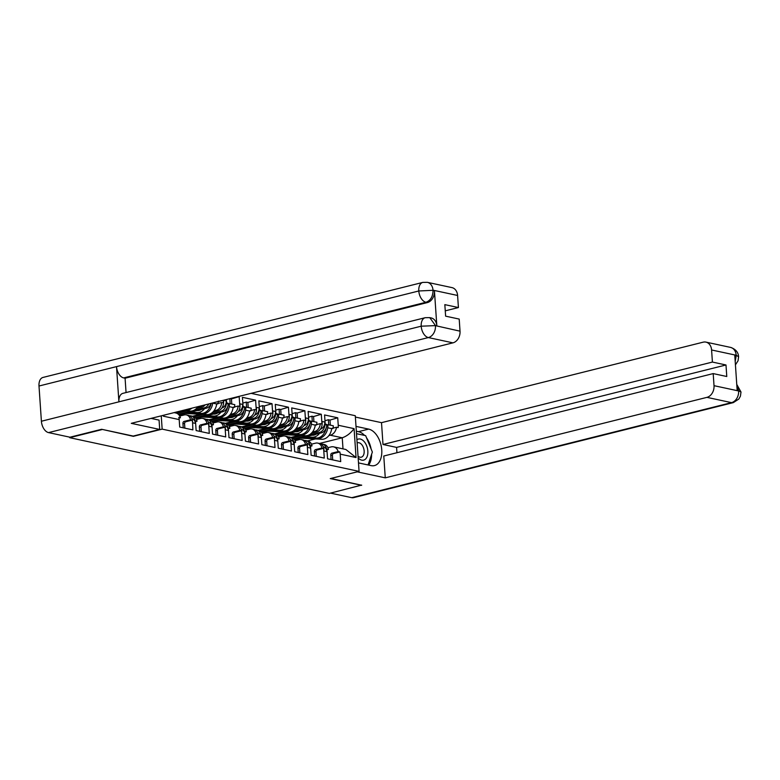 <?xml version="1.0" encoding="UTF-8"?>
<svg xmlns="http://www.w3.org/2000/svg" width="780" height="780" viewBox="0 0 780 780"><rect width="100%" height="100%" fill="white"/><g stroke="black" fill="none" stroke-linecap="round" stroke-linejoin="round"><path stroke-width="1.17" d="M101.956 429.351L133.351 436.332L162.152 429.127L359.073 471.383L355.28 415.711L251.102 393.354M191.929 418.645L191.997 418.665A6.016 4.592 102.1 0 1 195.38 423.384L195.283 421.921A7.683 5.869 -77.9 0 0 190.954 415.896A7.683 5.869 -77.9 0 0 189.54 415.818M190.954 415.896L192.845 416.305A7.683 5.869 -77.9 0 1 197.038 421.21L195.4 420.859A7.683 5.869 102.1 0 1 195.546 421.98L196.131 430.579L209.293 433.407L208.708 424.798L209.069 426.319L211.809 426.904L211.711 425.441A7.683 5.869 -77.9 0 0 207.382 419.416A7.683 5.869 -77.9 0 0 205.969 419.348M207.382 419.416L209.274 419.825A7.683 5.869 -77.9 0 1 213.457 424.729L211.828 424.378A7.683 5.869 102.1 0 1 211.975 425.5L212.56 434.109L225.722 436.927L225.137 428.327L225.498 429.848L228.238 430.433L228.14 428.971A7.683 5.869 -77.9 0 0 223.811 422.945A7.683 5.869 -77.9 0 0 222.397 422.867M205.15 404.849A7.683 5.869 102.1 0 1 201.727 407.189L196.433 408.515M197.457 407.384L199.826 406.79A7.683 5.869 -77.9 0 0 202.108 405.61M223.811 422.945L225.703 423.355A7.683 5.869 -77.9 0 1 229.886 428.259L228.257 427.908A7.683 5.869 102.1 0 1 228.403 429.029L228.989 437.629L242.151 440.456L241.566 431.857L241.927 433.368L244.666 433.953L244.569 432.5A7.683 5.869 -77.9 0 0 240.24 426.475A7.683 5.869 -77.9 0 0 238.816 426.397M213.886 410.904L216.255 410.309A7.683 5.869 -77.9 0 0 221.695 402.509L223.333 402.86A7.683 5.869 -77.9 0 0 223.324 401.71L223.587 401.768A7.683 5.869 102.1 0 1 218.156 410.719L212.862 412.045M240.24 426.475L242.131 426.875A7.683 5.869 -77.9 0 1 246.314 431.788L244.686 431.438A7.683 5.869 102.1 0 1 244.832 432.549L245.417 441.158L258.58 443.976L257.995 435.377L258.356 436.898L261.095 437.482L260.998 436.02A7.683 5.869 -77.9 0 0 256.659 429.994A7.683 5.869 -77.9 0 0 255.245 429.916M230.305 414.433L232.684 413.839A7.683 5.869 -77.9 0 0 238.124 406.039L239.762 406.39A7.683 5.869 -77.9 0 0 239.752 405.229L240.016 405.288A7.683 5.869 102.1 0 1 234.585 414.248L229.291 415.565M256.659 429.994L258.56 430.404A7.683 5.869 -77.9 0 1 262.743 435.308L261.115 434.957A7.683 5.869 102.1 0 1 261.261 436.078L261.846 444.678L275.008 447.505L274.423 438.906L274.784 440.417L277.524 441.012L277.417 439.549A7.683 5.869 -77.9 0 0 273.088 433.524A7.683 5.869 -77.9 0 0 271.674 433.446M246.733 417.953L249.112 417.358A7.683 5.869 -77.9 0 0 254.553 409.558L256.191 409.909A7.683 5.869 -77.9 0 0 256.181 408.759L256.444 408.817A7.683 5.869 102.1 0 1 251.004 417.768L245.72 419.094M273.088 433.524L274.989 433.933A7.683 5.869 -77.9 0 1 279.172 438.838L277.534 438.487A7.683 5.869 102.1 0 1 277.68 439.608L278.275 448.207L291.437 451.035L290.843 442.426L291.213 443.947L293.943 444.532L293.846 443.069A7.683 5.869 -77.9 0 0 289.517 437.044A7.683 5.869 -77.9 0 0 288.103 436.976M263.162 421.483L265.541 420.888A7.683 5.869 -77.9 0 0 270.982 413.088L272.61 413.439A7.683 5.869 -77.9 0 0 272.61 412.288L272.873 412.337A7.683 5.869 102.1 0 1 267.433 421.298L262.148 422.614M289.517 437.044L291.418 437.453A7.683 5.869 -77.9 0 1 295.601 442.357L293.962 442.006A7.683 5.869 102.1 0 1 294.109 443.128L294.694 451.737L307.856 454.555L307.271 445.955L307.642 447.476L310.372 448.061L310.274 446.599A7.683 5.869 -77.9 0 0 305.945 440.573A7.683 5.869 -77.9 0 0 304.531 440.495M279.591 425.012L281.97 424.418A7.683 5.869 -77.9 0 0 287.41 416.618L289.039 416.969A7.683 5.869 -77.9 0 0 289.029 415.808L289.292 415.867A7.683 5.869 102.1 0 1 283.861 424.817L278.577 426.143M305.945 440.573L307.837 440.983A7.683 5.869 -77.9 0 1 312.019 445.887L310.391 445.536A7.683 5.869 102.1 0 1 310.537 446.657L311.123 455.257L324.285 458.084L323.7 449.485L324.061 450.996L326.8 451.581L326.703 450.128A7.683 5.869 -77.9 0 0 322.374 444.103A7.683 5.869 -77.9 0 0 320.96 444.025M296.02 428.532L298.399 427.937A7.683 5.869 -77.9 0 0 303.839 420.137L305.468 420.488A7.683 5.869 -77.9 0 0 305.458 419.338L305.721 419.396A7.683 5.869 102.1 0 1 300.29 428.347L295.006 429.673M208.855 403.923A7.683 5.869 -77.9 0 1 204.467 407.784L193.333 410.563M191.451 411.04L178.357 414.316M179.03 415.028L206.359 408.184A7.683 5.869 -77.9 0 0 211.185 403.338M223.587 401.768L223.489 400.306L226.229 400.891L226.327 402.353A7.683 5.869 -77.9 0 1 220.896 411.304L209.761 414.092M207.88 414.56L195.312 417.709M195.907 418.441L222.787 411.713A7.683 5.869 -77.9 0 0 228.228 403.913L226.6 403.562A7.683 5.869 -77.9 0 0 226.59 402.412L226.395 399.535M240.016 405.288L239.918 403.825L242.648 404.42L242.755 405.883A7.683 5.869 -77.9 0 1 237.315 414.833L226.19 417.612M224.309 418.09L211.731 421.229M212.326 421.96L239.216 415.243A7.683 5.869 -77.9 0 0 244.657 407.443L243.019 407.092A7.683 5.869 -77.9 0 0 243.019 405.931L242.424 397.332L255.596 400.159L247.864 402.451L248.216 407.54M256.444 408.817L256.337 407.355L259.077 407.94L259.174 409.402A7.683 5.869 -77.9 0 1 253.744 418.353L242.619 421.142M240.737 421.61L228.16 424.759M228.755 425.49L255.645 418.762A7.683 5.869 -77.9 0 0 261.085 410.962L259.447 410.611A7.683 5.869 -77.9 0 0 259.438 409.461L258.853 400.861L272.015 403.679L264.293 405.98L264.635 411.06M272.873 412.337L272.766 410.885L275.506 411.469L275.603 412.932A7.683 5.869 -77.9 0 1 270.173 421.882L259.048 424.671M257.166 425.139L244.589 428.288M245.183 429.019L272.064 422.292A7.683 5.869 -77.9 0 0 277.514 414.492L275.876 414.141A7.683 5.869 -77.9 0 0 275.866 412.99L275.281 404.381L288.444 407.209L280.722 409.5L281.063 414.59M289.292 415.867L289.195 414.404L291.935 414.999L292.032 416.452A7.683 5.869 -77.9 0 1 286.601 425.412L275.467 428.191M273.585 428.668L261.017 431.808M261.612 432.539L288.493 425.812A7.683 5.869 -77.9 0 0 293.933 418.012L292.305 417.661A7.683 5.869 -77.9 0 0 292.295 416.51L291.71 407.911L304.873 410.738L297.151 413.029L297.492 418.119M305.721 419.396L305.623 417.934L308.363 418.519L308.461 419.981A7.683 5.869 -77.9 0 1 303.03 428.932L291.895 431.72M290.014 432.188L277.446 435.337M278.041 436.069L304.921 429.341A7.683 5.869 -77.9 0 0 310.362 421.541L308.734 421.19A7.683 5.869 -77.9 0 0 308.724 420.04L308.139 411.43L321.302 414.258L313.57 416.549L313.921 421.639M322.374 444.103L324.265 444.502A7.683 5.869 -77.9 0 1 328.448 449.416L326.82 449.065A7.683 5.869 102.1 0 1 326.966 450.177L327.551 458.786L340.714 461.604L340.207 454.145A8.853 6.767 -77.9 0 0 339.807 451.932L333.596 453.482A1.667 1.277 -77.9 0 0 332.407 455.432L332.719 459.888M312.448 432.061L314.818 431.467A7.683 5.869 -77.9 0 0 320.258 423.667L321.896 424.018A7.683 5.869 -77.9 0 0 321.886 422.857L322.15 422.916A7.683 5.869 102.1 0 1 316.719 431.876L311.425 433.192M322.15 422.916L322.052 421.453L324.792 422.048L324.889 423.511A7.683 5.869 -77.9 0 1 319.459 432.461L308.324 435.24M306.442 435.718L293.875 438.857M294.469 439.589L321.35 432.871A7.683 5.869 -77.9 0 0 326.791 425.071L325.162 424.72A7.683 5.869 -77.9 0 0 325.153 423.56L324.568 414.96L337.73 417.787L329.998 420.079L328.37 419.728L328.712 424.808M328.448 449.416L326.927 449.797M311.493 444.181L315.617 443.147A7.683 5.869 -77.9 0 1 317.743 443.108A7.683 5.869 -77.9 0 1 321.925 448.012L315.529 449.611A1.667 1.277 -77.9 0 0 314.35 451.561L314.652 456.017M291.125 437.395L299.042 435.415M315.266 424.915L320.258 423.667M313.57 416.549L311.942 416.198L312.293 421.288M311.942 416.198L308.529 417.212M280.41 435.474L280.488 436.673M312.019 445.887L310.508 446.267M295.064 440.661L299.189 439.627A7.683 5.869 -77.9 0 1 301.314 439.579A7.683 5.869 -77.9 0 1 305.497 444.483L299.101 446.082A1.667 1.277 -77.9 0 0 297.921 448.032L298.233 452.488M274.697 433.865L282.613 431.886M298.837 421.385L303.839 420.137M297.151 413.029L295.513 412.678L295.864 417.758M295.513 412.678L292.1 413.692M263.981 431.944L264.059 433.144M295.601 442.357L294.079 442.738M278.635 437.131L282.76 436.098A7.683 5.869 -77.9 0 1 284.885 436.049A7.683 5.869 -77.9 0 1 289.068 440.963L282.682 442.562A1.667 1.277 -77.9 0 0 281.502 444.502L281.804 448.968M258.277 430.345L266.185 428.366M282.418 417.865L287.41 416.618M280.722 409.5L279.084 409.149L279.435 414.238M279.084 409.149L275.681 410.163M247.553 428.425L247.64 429.614M279.172 438.838L277.651 439.218M262.207 433.612L266.341 432.578A7.683 5.869 -77.9 0 1 268.456 432.529A7.683 5.869 -77.9 0 1 272.639 437.434L266.253 439.033A1.667 1.277 -77.9 0 0 265.073 440.983L265.375 445.438M241.849 426.816L249.756 424.837M265.99 414.336L270.982 413.088M264.293 405.98L262.655 405.629L263.006 410.709M262.655 405.629L259.252 406.633M231.124 424.895L231.211 426.094M262.743 435.308L261.222 435.688M245.778 430.082L249.912 429.049A7.683 5.869 -77.9 0 1 252.028 429A7.683 5.869 -77.9 0 1 256.21 433.904L249.824 435.503A1.667 1.277 -77.9 0 0 248.644 437.453L248.947 441.909M225.42 423.286L233.327 421.307M249.561 410.816L254.553 409.558M247.864 402.451L246.236 402.1L246.577 407.18M246.236 402.1L242.824 403.114M214.695 421.375L214.783 422.565M246.314 431.788L244.793 432.169M229.349 426.553L233.483 425.519A7.683 5.869 -77.9 0 1 235.599 425.48A7.683 5.869 -77.9 0 1 239.782 430.385L233.395 431.983A1.667 1.277 -77.9 0 0 232.216 433.933L232.518 438.389M208.991 419.767L216.899 417.787M233.132 407.287L238.124 406.039M229.817 398.677L230.149 403.66M227.458 399.272L226.395 399.584M198.276 417.846L198.354 419.045M229.886 428.259L228.364 428.639M212.93 423.033L217.054 422A7.683 5.869 -77.9 0 1 219.18 421.951A7.683 5.869 -77.9 0 1 223.363 426.855L216.967 428.454A1.667 1.277 -77.9 0 0 215.787 430.404L216.089 434.86M192.562 416.237L200.47 414.258M216.703 403.757L221.695 402.509M181.847 414.316L181.925 415.516M213.457 424.729L211.936 425.11M196.501 419.503L200.626 418.47A7.683 5.869 -77.9 0 1 202.751 418.421A7.683 5.869 -77.9 0 1 206.934 423.335L200.538 424.934A1.667 1.277 -77.9 0 0 199.358 426.875L199.66 431.34M175.393 412.903L184.051 410.738M197.038 421.21L195.517 421.59M179.732 416.062L184.197 414.95A7.683 5.869 -77.9 0 1 186.322 414.901A7.683 5.869 -77.9 0 1 190.505 419.806L184.119 421.405A1.667 1.277 -77.9 0 0 182.929 423.355L183.242 427.81M162.152 429.127L161.255 415.837M223.324 401.71L223.226 400.325M239.752 405.229L239.168 396.63L238.543 396.494M256.181 408.759L255.596 400.159M272.61 412.288L272.015 403.679M289.029 415.808L288.444 407.209M305.458 419.338L304.873 410.738M321.886 422.857L321.302 414.258M328.868 435.581L330.34 435.22A8.853 6.767 -77.9 0 0 336.511 427.235L338.149 427.586A8.853 6.767 -77.9 0 0 338.237 425.256L337.73 417.787M195.38 423.384L192.65 422.789L192.543 421.337A7.683 5.869 102.1 0 0 188.214 415.311L186.322 414.901M174.106 412.62L175.841 412.99A8.853 6.767 102.1 0 1 180.434 417.729L178.796 417.378A8.853 6.767 102.1 0 1 179.195 419.591L179.702 427.05L192.874 429.877L192.543 421.337M190.505 419.806L192.133 420.157L185.747 421.756A1.667 1.277 -77.9 0 0 184.567 423.706L184.87 428.161M192.133 420.157A7.683 5.869 102.1 0 1 192.28 421.278M206.934 423.335L208.562 423.686L202.176 425.285A1.667 1.277 -77.9 0 0 200.996 427.226L201.298 431.691M208.562 423.686A7.683 5.869 102.1 0 1 208.708 424.798M223.363 426.855L224.991 427.206L218.605 428.805A1.667 1.277 -77.9 0 0 217.425 430.755L217.727 435.211M224.991 427.206A7.683 5.869 102.1 0 1 225.137 428.327M239.782 430.385L241.42 430.735L235.034 432.334A1.667 1.277 -77.9 0 0 233.844 434.275L234.156 438.74M241.42 430.735A7.683 5.869 102.1 0 1 241.566 431.857M256.21 433.904L257.849 434.255L251.452 435.854A1.667 1.277 -77.9 0 0 250.273 437.804L250.575 442.26M257.849 434.255A7.683 5.869 102.1 0 1 257.995 435.377M272.639 437.434L274.277 437.785L267.881 439.384A1.667 1.277 -77.9 0 0 266.702 441.334L267.004 445.79M274.277 437.785A7.683 5.869 102.1 0 1 274.423 438.906M289.068 440.963L290.696 441.314L284.31 442.913A1.667 1.277 -77.9 0 0 283.13 444.853L283.433 449.319M290.696 441.314A7.683 5.869 102.1 0 1 290.843 442.426M305.497 444.483L307.125 444.834L300.739 446.433A1.667 1.277 -77.9 0 0 299.559 448.383L299.861 452.839M307.125 444.834A7.683 5.869 102.1 0 1 307.271 445.955M321.925 448.012L323.554 448.363L317.168 449.962A1.667 1.277 -77.9 0 0 315.988 451.903L316.29 456.368M323.554 448.363A7.683 5.869 102.1 0 1 323.7 449.485M176.982 413.38L186.956 410.894M194.054 416.744L203.375 414.414M210.483 420.274L219.804 417.944M226.912 423.803L236.233 421.463M243.341 427.323L252.661 424.993M259.769 430.852L269.09 428.522M276.198 434.372L285.519 432.042M292.617 437.902L301.948 435.572M239.168 396.63L231.436 398.921L231.787 404.011M69.635 437.131L69.673 437.677L329.355 493.409L361.627 485.082M339.807 451.932L338.179 451.581A8.853 6.767 -77.9 0 0 333.587 446.852A8.853 6.767 -77.9 0 0 331.139 446.901L327.912 447.71M319.459 443.469L342.244 437.775C346.69 436.264 350.639 433.231 354.081 428.649L356.05 457.548L340.207 454.145M307.554 440.915L315.461 438.935M101.965 429.595L69.673 437.677M359.073 471.383L330.262 478.598L361.647 485.326M331.695 428.444L336.511 427.235M328.37 419.728L324.958 420.742M296.839 439.003L296.917 440.193M338.179 451.581L331.958 453.131A1.667 1.277 -77.9 0 0 330.779 455.081L331.081 459.537M329.998 420.079L330.349 425.168M231.436 398.921L230.041 398.629M180.434 417.729L178.981 418.09M317.743 443.108L319.634 443.508A7.683 5.869 102.1 0 1 323.963 449.534M301.314 439.579L303.206 439.988A7.683 5.869 102.1 0 1 307.535 446.014M284.885 436.049L286.777 436.459A7.683 5.869 102.1 0 1 291.106 442.484M268.456 432.529L270.358 432.939A7.683 5.869 102.1 0 1 274.687 438.965M252.028 429L253.929 429.409A7.683 5.869 102.1 0 1 258.258 435.435M235.599 425.48L237.5 425.88A7.683 5.869 102.1 0 1 241.829 431.906M219.18 421.951L221.072 422.36A7.683 5.869 102.1 0 1 225.4 428.386M202.751 418.421L204.643 418.831A7.683 5.869 102.1 0 1 208.972 424.856M323.349 446.852L323.417 446.872A6.016 4.592 102.1 0 1 326.8 451.581M324.792 422.048A6.016 4.592 102.1 0 1 320.541 429.049L320.541 429.049M306.92 443.332L306.988 443.342A6.016 4.592 102.1 0 1 310.372 448.061M308.363 418.519A6.016 4.592 102.1 0 1 304.112 425.529L304.112 425.529M208.357 422.175L208.426 422.194A6.016 4.592 102.1 0 1 211.809 426.904M224.776 425.704L224.855 425.714A6.016 4.592 102.1 0 1 228.238 430.433M241.205 429.224L241.274 429.244A6.016 4.592 102.1 0 1 244.666 433.953M257.634 432.754L257.702 432.764A6.016 4.592 102.1 0 1 261.095 437.482M274.063 436.273L274.131 436.293A6.016 4.592 102.1 0 1 277.524 441.012M290.491 439.803L290.56 439.822A6.016 4.592 102.1 0 1 293.943 444.532M226.229 400.891A6.016 4.592 102.1 0 1 221.968 407.901L221.929 407.911M242.648 404.42A6.016 4.592 102.1 0 1 238.397 411.421L238.358 411.44M259.077 407.94A6.016 4.592 102.1 0 1 254.826 414.95L254.787 414.96M275.506 411.469A6.016 4.592 102.1 0 1 271.255 418.48L271.206 418.49M291.935 414.999A6.016 4.592 102.1 0 1 287.683 422L287.635 422.009M179.195 419.591L163.351 416.188L163.985 415.155M333.587 446.852L345.842 449.485L356.05 457.548M303.284 437.385L316.231 438.077A11.193 8.551 -77.7 0 0 325.972 428.532M305.419 436.849L312.283 437.219A11.193 8.551 -77.7 0 0 319.556 433.319M300.29 438.136L321.76 439.276A11.193 8.551 -77.7 0 0 331.675 428.649L333.04 428.464L333.362 425.822L328.097 424.681L326.508 425.002M302.435 437.599L317.811 438.418A11.193 8.551 -77.7 0 0 327.717 427.791L328.097 424.681M316.29 434.128A9.184 7.02 102.3 0 1 312.517 435.23L312.01 435.201M326.118 428.181A9.184 7.02 102.3 0 1 324.86 431.906M326.44 424.993L326.518 424.33L325.172 424.047M286.855 433.865L299.803 434.548A11.193 8.551 -77.7 0 0 309.543 425.012M289 433.329L295.854 433.69A11.193 8.551 -77.7 0 0 303.127 429.79M283.861 434.606L305.331 435.747A11.193 8.551 -77.7 0 0 315.247 425.129L316.622 424.944L316.933 422.292L311.668 421.151L310.079 421.483M286.006 434.07L301.382 434.889A11.193 8.551 -77.7 0 0 311.298 424.271L311.668 421.151M299.861 430.609A9.184 7.02 102.3 0 1 296.088 431.71L295.581 431.681M309.689 424.651A9.184 7.02 102.3 0 1 308.431 428.386M310.011 421.463L310.089 420.81L308.744 420.517M270.436 430.336L283.374 431.018A11.193 8.551 -77.7 0 0 293.114 421.483M272.571 429.799L279.425 430.16A11.193 8.551 -77.7 0 0 286.699 426.26M267.442 431.087L288.902 432.227A11.193 8.551 -77.7 0 0 298.818 421.6L300.193 421.415L300.505 418.772L295.24 417.622L293.651 417.953M269.578 430.55L284.953 431.369A11.193 8.551 -77.7 0 0 294.869 420.742L295.24 417.622M283.433 427.079A9.184 7.02 102.3 0 1 279.659 428.181L279.152 428.152M293.26 421.122A9.184 7.02 102.3 0 1 292.012 424.856M293.582 417.944L293.66 417.281L292.315 416.988M254.007 426.806L266.945 427.498A11.193 8.551 -77.7 0 0 276.685 417.963M256.142 426.27L262.997 426.64A11.193 8.551 -77.7 0 0 270.27 422.74M251.014 427.557L272.474 428.698A11.193 8.551 -77.7 0 0 282.389 418.08L283.764 417.885L284.076 415.243L278.811 414.102L277.231 414.433M253.149 427.021L268.525 427.84A11.193 8.551 -77.7 0 0 278.44 417.222L278.811 414.102M267.014 423.56A9.184 7.02 102.3 0 1 263.231 424.651L262.724 424.632M276.841 417.602A9.184 7.02 102.3 0 1 275.584 421.337M277.154 414.414L277.231 413.761L275.886 413.468M237.578 423.286L250.516 423.969A11.193 8.551 -77.7 0 0 260.257 414.433M239.714 422.75L246.568 423.111A11.193 8.551 -77.7 0 0 253.841 419.211M234.585 424.037L256.045 425.168A11.193 8.551 -77.7 0 0 265.96 414.55L267.335 414.365L267.657 411.723L262.382 410.572L260.803 410.904M236.72 423.501L252.096 424.31A11.193 8.551 -77.7 0 0 262.012 413.692L262.382 410.572M250.585 420.03A9.184 7.02 102.3 0 1 246.811 421.132L246.295 421.102M260.413 414.073A9.184 7.02 102.3 0 1 259.155 417.807M260.725 410.885L260.803 410.231L259.467 409.939M221.149 419.757L234.088 420.449A11.193 8.551 -77.7 0 0 243.838 410.904M223.285 419.221L230.139 419.591A11.193 8.551 -77.7 0 0 237.422 415.691M218.156 420.508L239.626 421.648A11.193 8.551 -77.7 0 0 249.532 411.021L250.906 410.836L251.228 408.194L245.963 407.053L244.374 407.375M220.291 419.971L235.667 420.79A11.193 8.551 -77.7 0 0 245.583 410.163L245.963 407.053M234.156 416.5A9.184 7.02 102.3 0 1 230.383 417.602L229.866 417.573M243.984 410.553A9.184 7.02 102.3 0 1 242.726 414.277M244.296 407.365L244.384 406.702L243.038 406.419M204.721 416.237L217.669 416.92A11.193 8.551 -77.7 0 0 227.409 407.384M206.856 415.701L213.72 416.062A11.193 8.551 -77.7 0 0 220.993 412.162M201.727 416.978L223.197 418.119A11.193 8.551 -77.7 0 0 233.103 407.501L234.478 407.316L234.799 404.664L229.534 403.523L227.945 403.855M203.863 416.442L219.248 417.261A11.193 8.551 -77.7 0 0 229.154 406.643L229.534 403.523M217.727 412.981A9.184 7.02 102.3 0 1 213.954 414.082L213.447 414.053M227.555 407.023A9.184 7.02 102.3 0 1 226.297 410.758M227.877 403.835L227.955 403.182L226.609 402.889M188.292 412.708L201.24 413.39A11.193 8.551 -77.7 0 0 210.98 403.855M190.437 412.171L197.291 412.532A11.193 8.551 -77.7 0 0 204.565 408.632M185.299 413.459L206.768 414.599A11.193 8.551 -77.7 0 0 216.684 403.972L218.049 403.786L218.371 401.144M187.444 412.922L202.82 413.741A11.193 8.551 -77.7 0 0 212.726 403.114L212.755 402.948M201.298 409.451A9.184 7.02 102.3 0 1 197.525 410.553L197.018 410.524M211.126 403.494A9.184 7.02 102.3 0 1 209.869 407.228M182.062 410.631L190.339 411.07A11.193 8.551 -77.7 0 0 197.983 406.643M184.197 410.095L186.391 410.212A11.193 8.551 -77.7 0 0 191.939 408.154M185.075 409.88A11.193 8.551 -77.7 0 0 188.633 408.983M358.156 457.957A10.861 6.552 76 0 0 365.04 459.469A10.861 6.552 76 0 0 366.561 445.594A10.861 6.552 76 0 0 356.947 439.725A10.861 6.552 76 0 0 356.918 439.744M358.04 456.193A7.429 4.485 76 0 0 361.267 457.187A7.429 4.485 76 0 0 362.232 456.739A7.429 4.485 76 0 0 363.577 448.052A7.429 4.485 76 0 0 357.659 442.767A7.429 4.485 76 0 0 357.133 442.962M356.499 433.68L365.644 435.64L372.362 452.029L368.062 464.958M358.498 462.91L371.153 465.621A18.788 11.339 76 0 0 374.468 465.592A18.788 11.339 76 0 0 381.449 447.262A18.788 11.339 76 0 0 368.667 429.107L356.002 426.387M357.26 471.841L385.271 477.848L383.779 456.017L713.193 373.591L714.022 385.681L738.611 390.956L737.158 390.253L734.779 355.348L736.34 355.524M713.193 373.591L726.775 376.506L725.995 364.981L396.581 447.408L396.942 452.722M396.581 447.408L383 444.493L381.508 422.662L703.17 342.176A10.023 7.663 -77.9 0 1 705.939 342.118A10.023 7.663 -77.9 0 1 711.584 349.976L712.413 362.066L383 444.493M355.368 417.056L381.508 422.662M385.271 477.848L706.933 397.361A10.023 7.663 -77.9 0 0 714.022 385.681M736.759 384.404L741 392.008L740.434 396.133L738.875 398.999L733.337 402.616L353.535 497.659A10.276 6.201 -104 0 1 351.721 497.669L330.515 493.116M725.995 364.981L712.413 362.066M361.637 485.228L330.779 478.462M368.638 465.085A18.788 11.339 76 0 0 371.611 454.282M371.095 448.939A18.788 11.339 76 0 0 366.532 437.794M364.582 435.406A18.788 11.339 76 0 0 358.459 431.662L368.667 429.107M356.333 431.203L358.459 431.662M736.827 385.359L738.582 390.556M741 392.008L738.758 390.829M736.174 355.251A10.023 7.663 102.1 0 0 730.529 347.392C735.608 349.108 738.299 352.228 738.592 356.752L736.174 355.251L711.584 349.976M159.705 429.439L131.274 423.335L452.946 342.849L428.356 337.574L48.555 432.607L69.986 437.209L101.634 429.283L133.224 436.069L159.705 429.439L159.071 420.108L151.057 418.392M457.597 295.464L433.007 290.189A10.023 7.663 102.1 0 0 427.362 282.331L451.942 287.606A10.023 7.663 102.1 0 1 457.597 295.464L458.416 307.554L445.253 310.849M48.555 432.607A10.276 6.201 -104 0 1 41.398 421.239L118.911 401.837A10.276 6.201 -104 0 1 122.899 393.344L425.188 317.704A10.276 6.201 -104 0 0 421.2 326.196L435.269 325.621L460.024 331.168A10.023 7.663 102.1 0 1 452.946 342.849M436.829 325.796L435.415 325.484L429.76 317.626L431.184 317.938A10.023 7.663 102.1 0 1 436.829 325.796L434.45 290.901A10.023 7.663 102.1 0 1 427.372 302.572L125.083 378.212L123.659 377.91A10.276 6.201 -104 0 1 116.513 366.619L39 386.012L41.398 421.239M39 386.012A10.276 6.201 -104 0 1 42.978 377.442L422.779 282.409A10.276 6.201 -104 0 0 418.792 290.979L432.851 290.316L434.45 290.901M427.372 302.572L425.948 302.269A10.276 6.201 -104 0 1 418.792 290.979L116.513 366.619L118.911 401.837L421.2 326.196A10.276 6.201 -104 0 0 428.356 337.574A10.023 7.663 -77.9 0 0 435.445 325.894M458.416 307.554L444.834 304.639L445.624 316.163L459.206 319.078L460.024 331.168M125.083 378.212L126.058 392.555M123.659 377.91L425.948 302.269C430.482 300.631 432.841 296.741 433.036 290.589M199.826 406.79L201.727 407.189M216.255 410.309L218.156 410.719M232.684 413.839L234.585 414.248M249.112 417.358L251.004 417.768M265.541 420.888L267.433 421.298M281.97 424.418L283.861 424.817M298.399 427.937L300.29 428.347M204.467 407.784L206.359 408.184M220.896 411.304L222.787 411.713M237.315 414.833L239.216 415.243M253.744 418.353L255.645 418.762M270.173 421.882L272.064 422.292M286.601 425.412L288.493 425.812M303.03 428.932L304.921 429.341M314.818 431.467L316.719 431.876M319.459 432.461L321.35 432.871M163.351 416.188L163.293 415.331M338.237 425.256L354.081 428.649M185.747 421.756L184.119 421.405M202.176 425.285L200.538 424.934M218.605 428.805L216.967 428.454M235.034 432.334L233.395 431.983M251.452 435.854L249.824 435.503M267.881 439.384L266.253 439.033M284.31 442.913L282.682 442.562M300.739 446.433L299.101 446.082M317.168 449.962L315.529 449.611M343.005 448.87L342.244 437.775L330.34 435.22M333.596 453.482L331.958 453.131M332.407 455.432L330.779 455.081M184.567 423.706L182.929 423.355M200.996 427.226L199.358 426.875M217.425 430.755L215.787 430.404M233.844 434.275L232.216 433.933M250.273 437.804L248.644 437.453M266.702 441.334L265.073 440.983M283.13 444.853L281.502 444.502M299.559 448.383L297.921 448.032M315.988 451.903L314.35 451.561M312.283 437.219L316.231 438.077M317.811 438.418L321.76 439.276M327.717 427.791L331.675 428.649M295.854 433.69L299.803 434.548M301.382 434.889L305.331 435.747M311.298 424.271L315.247 425.129M279.425 430.16L283.374 431.018M284.953 431.369L288.902 432.227M294.869 420.742L298.818 421.6M262.997 426.64L266.945 427.498M268.525 427.84L272.474 428.698M278.44 417.222L282.389 418.08M246.568 423.111L250.516 423.969M252.096 424.31L256.045 425.168M262.012 413.692L265.96 414.55M230.139 419.591L234.088 420.449M235.667 420.79L239.626 421.648M245.583 410.163L249.532 411.021M213.72 416.062L217.669 416.92M219.248 417.261L223.197 418.119M229.154 406.643L233.103 407.501M197.291 412.532L201.24 413.39M202.82 413.741L206.768 414.599M212.726 403.114L216.684 403.972M186.391 410.212L190.339 411.07M351.721 497.669L731.523 402.636L706.933 397.361M733.337 402.616A10.276 6.201 -104 0 1 731.523 402.636A10.023 7.663 -77.9 0 0 738.611 390.956M735.199 361.54L736.203 355.66M730.529 347.392L705.939 342.118M738.592 356.762L738.036 360.808L735.423 364.855M427.362 282.331L422.779 282.409M429.76 317.626L425.188 317.704"/></g></svg>
